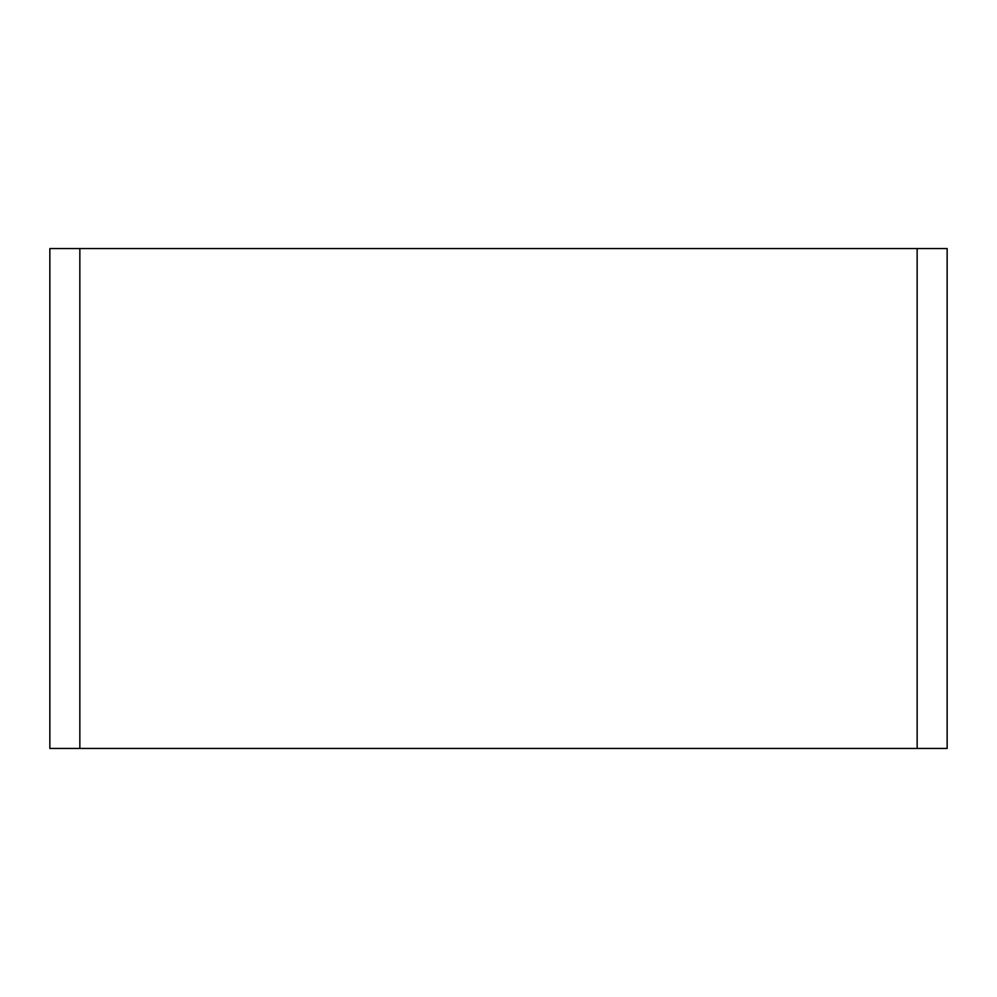 <?xml version="1.0" encoding="UTF-8"?>
<svg xmlns="http://www.w3.org/2000/svg" width="997" height="997" viewBox="0 0 997 997"><rect width="100%" height="100%" fill="white"/><g stroke="black" fill="none" stroke-linecap="round" stroke-linejoin="round"><path stroke-width="1.5" d="M79.847 248.552L947.15 248.552L947.15 748.448L49.85 748.448L49.85 248.552L79.847 248.552L79.847 748.448M917.153 748.448L917.153 248.552"/></g></svg>
